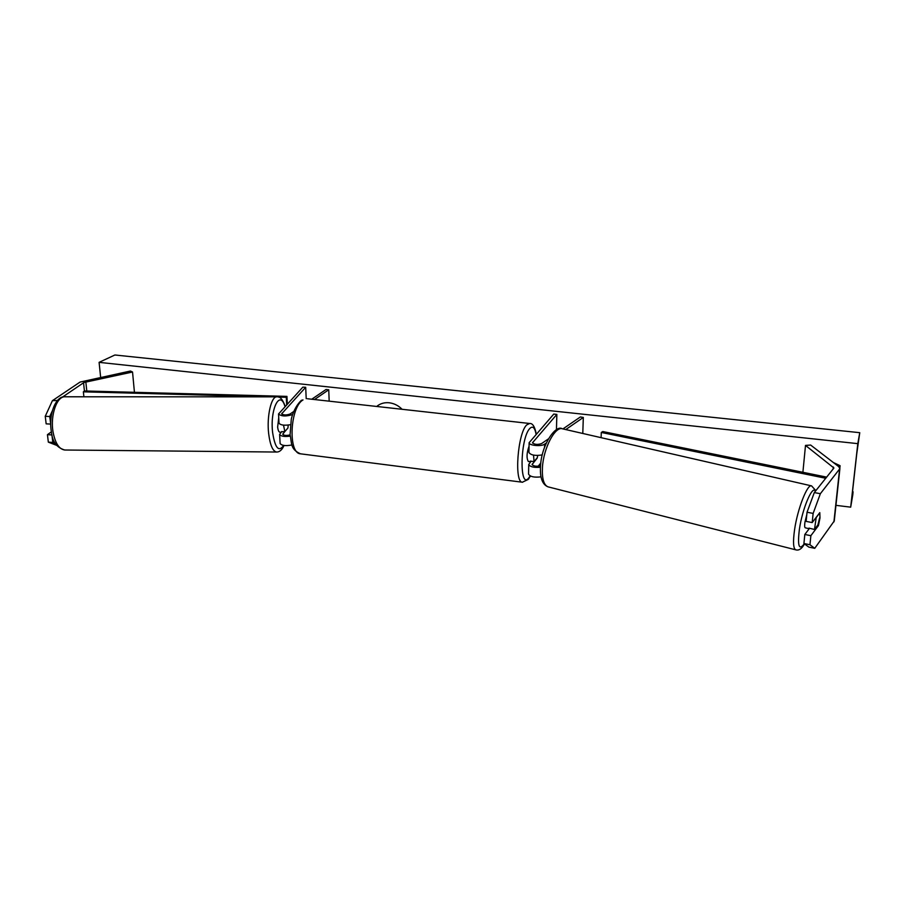 <?xml version="1.0" encoding="UTF-8"?>
<svg xmlns="http://www.w3.org/2000/svg" width="905" height="905" viewBox="0 0 905 905"><rect width="100%" height="100%" fill="white"/><g stroke="black" fill="none" stroke-linecap="round" stroke-linejoin="round"><path stroke-width="1.36" d="M52.23 411.085L49.752 416.538L45.25 416.289L52.411 400.666L80.081 382.057L130.467 371.027L132.537 372.012L83.95 382.498L62.241 397.238M56.698 445.373L48.338 442.149L47.445 434.672L51.936 434.932L52.818 442.409L55.352 443.393M48.338 442.149L52.818 442.409M134.438 392.295L132.537 372.012M52.411 400.666L57.524 400.451M56.868 400.904L56.517 401.673M50.703 424.06L49.752 416.538M50.646 424.094L46.155 423.845L45.25 416.289M51.381 431.821L47.445 434.672M812.204 522.57L813.131 513.407L820.36 493.7L814.308 492.58L807.034 512.23L806.117 521.382L812.204 522.57L819.794 512.637L819.975 517.988L818.459 525.567L810.869 535.692L809.952 544.742L803.923 543.509L804.817 534.482L810.869 535.692M803.923 543.509L808.81 547.095L814.749 548.317L834.263 520.941M820.36 493.7L839.897 468.62L838.686 466.618L810.642 445.045L805.507 445.407L833.924 467.998L814.308 492.58M802.893 472.286L805.507 445.407M809.545 528.271L804.817 534.482M807.034 512.23L813.131 513.407M814.749 548.317L809.952 544.742M817.554 525.386L818.459 525.567M528.565 474.062L528.565 474.152C530.092 476.743 534.244 477.648 540.998 476.856M531.077 461.222L528.746 464.457C530.025 466.856 533.927 467.795 540.443 467.252M530.658 461.72L530.206 461.12L534.063 461.584L537.287 457.704L537.728 455.475L537.174 458.134L532.106 464.503C533.588 466.267 536.394 466.663 540.545 465.702M556.451 429.785L556.847 414.411L553.769 414.083L529.131 442.703C528.78 445.52 541.371 446.731 544.618 444.163L546.269 443.031M556.847 414.411L532.525 442.737C534.482 444.593 537.491 444.875 541.552 443.597L548.306 438.959M582.786 433.472L583.318 417.454L565.761 429.57M562.933 428.925L580.376 416.956L583.318 417.454M540.805 463.009L538.192 466.222M542.265 454.921C535.262 455.984 530.828 455.181 528.95 452.511L528.961 452.421M290.188 436.142C284.374 436.889 280.855 436.312 279.622 434.411L281.726 431.538M291.976 444.955C285.754 446.154 281.794 445.667 280.109 443.518L280.098 443.405M290.098 434.92C286.376 435.757 283.921 435.531 282.756 434.219L284.849 431.549L281.489 431.809M293.571 411.617L290.064 414.004C286.365 415.316 283.57 415.248 281.693 413.8L305.686 387.295L302.836 387.159L278.536 413.981C281.432 416.391 286.104 416.583 292.553 414.547M329.182 401.164L328.741 389.784L326.038 389.489L311.75 399.229M328.741 389.784L314.499 399.535M306.207 398.675L305.686 387.295M279.023 423.076L279.023 423.189C280.505 425.169 284.306 425.678 290.415 424.705M529.074 446.108C526.642 453.077 526.405 458.213 528.339 461.516L528.396 461.527M533.531 455.125L534.063 461.584M278.729 417.759L277.643 427.013C278.039 430.26 278.774 431.99 279.849 432.217L279.905 432.217M283.503 425.135L284.849 431.549L287.948 427.997L288.197 425.09M402.114 409.286C398.392 405.553 394.094 403.392 389.218 402.782C384.704 402.34 380.734 403.392 377.328 405.915L377.351 405.893M100.636 377.328L99.097 362.351L114.878 354.998L859.75 432.681L856.741 453.88L852.205 494.424L851.865 498.055L853.076 491.777L852.759 494.945L850.689 507.162L835.949 505.341M850.689 507.162L857.804 443.642L99.097 362.351M833.335 462.5L840.1 465.713L839.84 468.077M857.804 443.642L859.75 432.681M806.796 514.651L804.964 522.049C804.466 525.477 804.556 527.389 805.235 527.785L805.303 527.796M816.253 517.264L814.477 529.482L817.905 524.923L819.613 517.898M816.412 517.298L819.828 512.818M814.477 529.482L808.957 528.124M83.905 396.797L83.362 391.831L84.425 390.96L286.942 396.39L287.326 403.981M286.67 404.693L286.297 397.295L286.942 396.39M83.362 391.831L269.916 396.854M278.435 397.091L286.297 397.295M826.729 477.139L602.787 431.549L601.293 432.454L601.101 437.669M825.801 478.281L601.293 432.454M84.425 390.96L83.543 382.725M86.801 391.017L85.828 381.899M833.912 521.925L839.557 469.412M833.086 469.22L833.324 467.003M532.287 464.944L532.298 464.016M544.55 447.296L544.618 444.163M532.694 443.167L532.717 442.274M282.994 434.626L282.948 433.733M281.919 414.185L281.874 413.325M522.581 482.252L300.471 453.812C290.222 449.174 291.964 443.688 290.086 434.728L291.263 419.547C291.433 417.884 294.091 407.216 301.399 400.304L303.017 399.942C289.962 407.216 287.892 453.439 300.471 453.812L300.833 453.858M536.088 434.31C534.844 427.567 532.751 425.622 529.821 428.472C520.036 438.224 519.255 491.11 528.927 477.693L530.138 475.906M530.432 476.041L528.316 479.39L522.355 482.218C514.04 482.501 517.671 433.28 526.653 424.954L529.606 423.483C532.615 423.133 534.844 426.662 536.28 434.095M276.749 452.036L64.775 450.011C56.721 447.658 52.252 441.561 51.37 431.73C48.259 414.026 56.031 395.485 65.137 396.786C56.845 395.926 50.024 415.519 53.101 432.239C55.284 443.337 59.176 449.265 64.775 450.011L65.081 450.011M284.985 406.526C279.917 389.037 269.826 409.309 272.631 432.613C275.086 448.133 278.751 452.41 283.627 445.418M284.046 445.486C282.043 449.932 279.555 452.115 276.557 452.025C272.756 451.267 270.12 445.136 268.661 433.642C266.602 416.3 271.308 395.971 276.941 396.854C279.905 396.232 282.665 399.365 285.199 406.288M804.307 543.792C799.002 550.862 797.373 545.998 799.409 529.187C802.384 508.44 812.588 484.537 815.382 491.245M815.869 490.646L811.581 485.894C807.475 483.587 797.577 508.746 794.59 529.606C792.893 541.699 793.255 548.43 795.665 549.81L795.88 549.867M548.407 486.935L548.023 486.845C543.747 485.057 541.891 478.564 542.446 467.365C543.498 448.077 555.195 425.938 562.503 428.823L811.389 485.849M834.252 521.065L839.897 468.62M528.565 474.152L528.746 464.457M528.95 452.511L529.131 442.703M280.109 443.518L279.622 434.411M279.023 423.189L278.536 413.981M528.339 461.516L530.602 461.788M307.395 398.743L529.402 423.461M279.849 432.217L281.116 432.228M65.137 396.786L276.783 396.854M853.076 491.777L852.51 491.709M804.477 543.916C801.819 548.815 798.889 550.783 795.665 549.81L548.023 486.845C542.31 484.571 539.81 477.648 540.523 466.064C541.495 444.423 555.862 424.445 562.186 428.755M808.199 528.509L805.235 527.785"/></g></svg>

